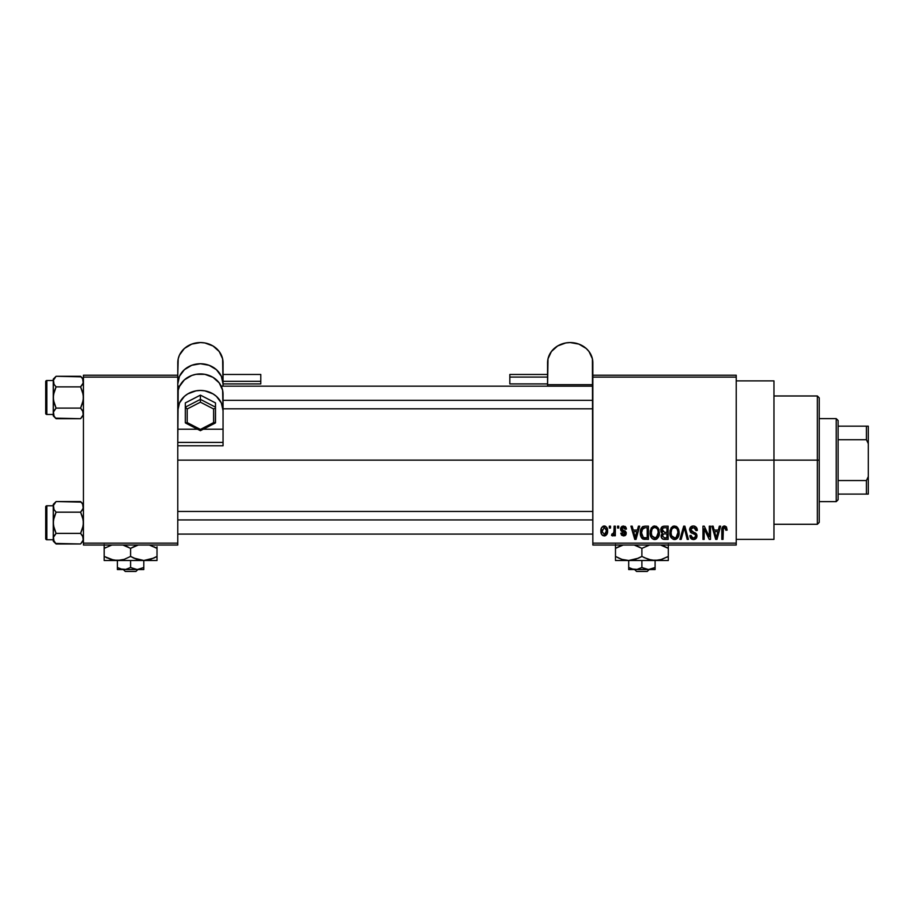 <?xml version="1.0" encoding="UTF-8"?>
<svg xmlns="http://www.w3.org/2000/svg" width="914" height="914" viewBox="0 0 914 914"><rect width="100%" height="100%" fill="white"/><g stroke="black" fill="none" stroke-linecap="round" stroke-linejoin="round"><path stroke-width="1.37" d="M736.227 460.13L773.964 460.13L773.964 380.887L773.964 460.13L736.227 460.13M177.773 460.13L592.843 460.13L177.773 460.13M592.843 375.231L736.227 375.231L592.843 375.231L592.843 377.116L736.227 377.116L736.227 543.144L592.843 543.144L592.409 358.836L589.027 351.547L586.205 348.474L578.87 344.098L570.199 342.556L565.789 342.944L557.62 345.96L551.382 351.547L548 358.836L547.566 386.176L547.566 384.691L592.843 384.691L547.566 384.691L547.566 362.778A22.644 20.222 180 0 1 570.199 342.556A22.644 20.222 180 0 1 592.843 362.778L592.843 375.231M592.843 545.03L736.227 545.03L736.227 375.231L736.227 377.116L592.843 377.116L592.843 543.144L736.227 543.144L736.227 545.03L592.843 545.03L592.843 543.144L592.843 545.03M609.307 526.167L609.307 528.052L610.506 528.052L610.506 526.167L609.307 526.167L610.506 526.167L609.307 526.167L609.307 528.052L610.506 528.052L610.506 526.167L610.506 528.052L609.307 528.052L609.307 526.167M617.544 526.167L617.544 528.052L618.744 528.052L618.744 526.167L617.544 526.167L618.744 526.167L617.544 526.167L617.544 528.052L618.744 528.052L618.744 526.167L618.744 528.052L617.544 528.052L617.544 526.167M638.406 526.167L637.366 530.109L633.219 530.109L632.18 526.167L630.923 526.167L634.75 539.374L636.018 539.374L639.663 526.167L638.406 526.167L639.663 526.167L638.406 526.167L637.366 530.109L633.219 530.109L632.18 526.167L630.923 526.167L634.75 539.374L636.018 539.374L639.663 526.167L636.018 539.374L634.75 539.374L630.923 526.167L632.18 526.167M658.206 528.063L656.298 526.304L653.727 526.121L651.316 528.006L650.185 531.514L650.345 535.033L651.865 538.232L654.184 539.5L656.949 538.86L658.457 537.112L659.348 533.765L658.206 528.063L654.755 525.996L651.316 528.006L650.128 532.759C649.923 536.415 651.465 538.677 654.755 539.546C658.103 538.654 659.657 536.335 659.394 532.599L658.206 528.063L654.755 525.996M677.937 528.063L676.017 526.304L673.458 526.121L671.344 527.584L669.996 530.908L670.065 535.033L671.173 537.729L673.355 539.374L676.063 539.214L677.88 537.615L678.919 534.918L679.056 531.411L677.937 528.063L674.486 525.996L671.047 528.006L669.859 532.759C669.642 536.415 671.184 538.677 674.475 539.546C677.834 538.654 679.376 536.335 679.113 532.599L677.937 528.063M697.302 530.451L696.091 530.623L697.302 530.451C697.245 527.766 695.92 526.27 693.315 525.996L690.596 527.058L689.579 529.823L690.607 532.439L695.565 534.839L695.451 537.055L693.932 537.969L692.035 537.569L691.121 535.433L689.921 535.604L690.858 538.403L693.532 539.546L696.457 537.946L696.754 534.633L695.588 533.068L691.338 531.251L690.938 528.886L693.795 527.595L695.326 528.441L696.091 530.623L697.302 530.451L696.285 527.309L693.737 526.007M719.364 526.167L718.324 530.109L714.177 530.109L713.137 526.167L711.88 526.167L715.708 539.374L716.976 539.374L720.62 526.167L719.364 526.167L720.62 526.167L719.364 526.167L718.324 530.109L714.177 530.109L713.137 526.167L711.88 526.167L715.708 539.374L716.976 539.374L720.62 526.167L716.976 539.374L715.708 539.374L711.88 526.167L713.137 526.167M726.424 526.921L724.174 526.018L722.243 527.515L721.82 539.374L723.02 539.374L723.374 528.132L725.11 527.698L725.945 530.28L727.144 530.109L726.424 526.921L724.539 525.996C722.437 526.533 721.523 528.006 721.82 530.406L721.82 539.374L723.02 539.374L723.191 528.532L724.482 527.538L725.945 530.28L727.144 530.109L726.424 526.921L724.813 526.007M709.298 526.167L709.298 536.735L704.248 526.167L702.957 526.167L702.957 539.374L704.157 539.374L704.157 528.783L709.218 539.374L710.498 539.374L710.498 526.167L709.298 526.167L710.498 526.167L709.298 526.167L709.298 536.735L704.248 526.167L702.957 526.167L702.957 539.374L704.157 539.374L704.157 528.783L709.218 539.374L710.498 539.374L710.498 526.167L710.498 539.374L709.218 539.374M684.346 527.709L681.17 539.374L679.913 539.374L683.683 526.167L679.913 539.374L681.17 539.374L684.346 527.709L687.179 539.374L688.425 539.374L684.86 526.167L683.683 526.167L684.86 526.167L683.683 526.167L679.913 539.374L681.17 539.374L684.346 527.709L687.179 539.374L688.425 539.374L684.86 526.167L688.425 539.374L687.179 539.374L684.575 528.749M664.421 526.167L662.227 526.681L660.971 528.543L661.108 531.914L662.399 533.285L661.176 535.261L661.325 537.352L663.096 539.203L668.134 539.374L668.134 526.167L664.421 526.167C662.01 526.27 660.788 527.561 660.765 530.04L662.399 533.285L661.108 536.05C661.21 538.175 662.319 539.283 664.409 539.374L668.134 539.374L668.134 526.167L668.134 539.374L664.409 539.374M644.896 526.167L642.691 526.681L641.228 528.383L640.394 531.697L640.657 535.684L642.942 539.043L648.414 539.374L648.414 526.167L644.896 526.167C641.548 526.864 640.04 529.08 640.348 532.839C640.12 535.558 641.045 537.661 643.148 539.123L648.414 539.374L648.414 526.167L648.414 539.374M623.531 525.996L621.383 526.875L620.629 529.092L621.429 531.24L624.993 532.953L623.816 534.553L622.434 534.142L622 533.022L620.8 533.193L621.589 535.193L623.577 535.947L625.553 535.193L626.239 532.634L625.393 531.183L622.137 529.732L621.851 528.543L623.816 527.389L625.256 529.252L626.456 529.08L626.079 527.607L623.531 525.996L620.629 529.092L625.085 533.399L623.542 534.564L622 533.022L620.8 533.193L623.577 535.947L626.284 533.205L622.137 529.732L621.828 528.852L623.451 527.367L625.256 529.252L626.456 529.08L623.531 525.996M614.105 526.167L613.888 533.102L613.111 534.153L611.877 534.05L611.535 535.433L612.974 535.89L614.105 534.233L614.105 535.775L615.316 535.775L615.316 526.167L614.105 526.167L615.316 526.167L614.105 526.167L613.888 533.102L611.877 534.05L611.535 535.433L612.677 535.947L614.105 534.233L614.105 535.775L615.316 535.775L615.316 526.167L615.316 535.775L614.105 535.775M604.245 525.996L601.538 527.755L600.898 531.068L601.812 534.61L604.245 535.947L606.942 534.233L607.593 530.965L606.93 527.709L604.245 525.996C601.789 526.624 600.669 528.315 600.898 531.068C600.726 533.73 601.846 535.353 604.245 535.947C606.679 535.33 607.799 533.673 607.593 530.965C607.787 528.269 606.679 526.613 604.245 525.996M83.437 545.03L177.773 545.03L177.773 543.144L83.437 543.144L83.437 377.116L177.773 377.116L177.773 429.214L177.773 375.231L83.437 375.231L177.773 375.231L177.773 377.116L83.437 377.116L83.437 375.231L83.437 543.144L177.773 543.144L177.773 445.781L177.773 545.03L83.437 545.03L83.437 543.144L83.437 545.03M773.964 539.374L773.964 460.13L773.964 539.374L736.227 539.374M727.144 530.109L725.922 529.846M724.699 527.549L724.059 527.607M723.271 528.326L724.482 527.538L723.1 528.966M723.191 528.532L723.02 530.303L723.191 528.532M723.02 539.374L721.82 539.374L721.82 530.406M721.832 530.04L721.9 528.955M722.026 528.223L722.254 527.504M722.608 526.887L723.477 526.201M723.819 526.087L724.539 525.996M716.073 537.215L714.577 531.651L717.924 531.651L716.245 538.003L715.571 535.284L716.165 537.603M715.753 535.958L714.577 531.651L717.924 531.651L716.245 538.003M704.157 539.374L702.957 539.374L702.957 526.167L704.248 526.167M694.114 526.053L694.96 526.304M693.795 527.595L696.091 530.623M695.885 529.457L695.314 528.441M692.047 527.744L690.778 529.8L692.743 527.572M692.675 527.572L691.852 527.846M689.921 535.604L691.121 535.433L689.921 535.604C690.001 538.003 691.201 539.317 693.532 539.546C695.725 539.363 696.868 538.152 696.959 535.924L693.772 532.302L690.778 529.8L691.018 530.828M696.365 533.845L695.326 532.908M696.468 534.016L696.948 535.593M696.765 534.69L696.902 535.261M696.902 536.621L696.742 537.306M696.731 537.352L696.045 538.517M692.069 539.271L691.407 538.906M690.15 537.089L689.99 536.358M693.029 537.969L691.178 535.924M691.224 536.13L691.909 537.466M695.737 536.187L693.932 537.98M695.611 536.735L695.748 536.095M695.748 535.878L694.971 534.21M693.989 533.799L695.371 534.53M691.19 532.851L689.579 529.823L691.395 532.965L693.486 533.65M693.315 525.996C690.961 526.156 689.716 527.435 689.579 529.823L689.59 529.446M690.15 527.664L691.749 526.27M691.829 526.236L692.561 526.053M678.439 529.023L678.839 530.189M679.068 533.81L678.919 534.918M678.702 535.855L678.485 536.472M677.525 538.072L676.737 538.814M675.629 539.374L675.058 539.5M671.196 537.752L670.796 537.101M670.545 536.587L669.973 534.473M669.996 530.885L670.111 530.291M672.487 526.544L673.435 526.133M676.486 526.555L677.297 527.241M674.224 537.992L672.019 536.644L674.909 537.969L671.562 535.787L671.059 532.793C670.83 529.983 671.984 528.223 674.498 527.538L674.498 527.538C676.943 528.178 678.074 529.857 677.914 532.576C678.188 535.478 677.046 537.295 674.463 538.003L673.984 537.958M676.554 528.441L674.498 527.538L676.154 528.086M676.154 537.466L677.914 532.576L677.297 536.095L675.777 537.706M673.218 527.835L674.269 527.549M671.459 530.017L671.059 532.793L671.721 529.389M677.914 532.576L677.88 531.731L677.914 532.576M677.205 529.286L677.88 531.731M663.735 539.329L662.01 538.506M661.987 538.495L661.165 536.724M661.622 532.702L661.119 531.925M660.891 531.263L661.108 531.914M660.776 529.663L660.971 528.543M661.656 527.195L662.227 526.681M662.022 529.377L663.153 527.881L661.999 530.531L663.153 527.881L666.934 527.709L666.934 532.336L664.569 532.336L662.022 529.377M664.364 537.82L662.307 535.832L663.427 534.005L664.684 533.879L666.934 533.879L666.934 537.832L664.307 537.82M663.427 534.005L664.684 533.879L663.427 534.005L662.342 536.301L662.707 534.484M662.547 534.724L662.319 535.547M664.684 533.879L666.934 533.879L666.934 537.832L664.844 537.832M658.708 529.012L659.108 530.2M659.394 532.599L659.382 533.182M659.348 533.753L659.2 534.918M658.971 535.855L658.766 536.472M656.938 538.872L656.343 539.203M656.332 539.214L655.338 539.5M651.968 538.346L653.441 539.306M650.185 531.525L650.38 530.291M651.156 528.281L651.625 527.584M652.767 526.544L654.218 526.03M650.265 530.908L650.185 531.514M654.504 537.992L652.036 536.221L655.189 537.969L651.842 535.787L651.328 532.793C651.111 529.983 652.253 528.223 654.767 527.538L654.767 527.538C657.212 528.178 658.354 529.857 658.194 532.576C658.468 535.478 657.315 537.295 654.744 538.003L654.264 537.958M656.435 537.466L658.194 532.576L657.566 536.095L654.972 537.992M653.499 527.835L654.55 527.549M651.728 530.017L651.328 532.793L652.002 529.389M658.194 532.576L658.16 531.731L658.194 532.576M657.817 530.029L658.16 531.731M645.044 539.374L643.148 539.123L645.044 539.374M642.359 538.689L641.719 538.038M641.24 537.272L640.874 536.438M640.874 536.415L640.657 535.695M640.657 535.684L640.383 533.765M640.36 533.296L640.36 532.268M640.383 531.799L640.623 530.131M642.222 527.012L643.193 526.441M641.868 535.49L641.639 534.347M642.793 528.395L641.548 532.862L642.028 529.629L645.056 527.709L647.215 527.709L647.215 537.832L643.376 537.569L641.548 532.862L641.868 530.177M642.028 529.629L642.999 528.212M644.347 527.744L647.215 527.709L647.215 537.832L645.09 537.832M641.582 532.039L641.617 534.176M642.473 528.772L643.285 528.041M634.796 535.958L633.619 531.651L636.967 531.651L635.299 538.003L633.619 531.651L636.967 531.651L635.059 536.986M635.527 536.735L635.401 537.363M625.016 526.361L625.633 526.887M626.456 529.08L625.256 529.252L622.822 527.447M621.851 528.555L622.194 529.777M623.314 530.257L621.828 528.852L623.325 530.257M626.124 534.267L625.827 534.861M625.29 535.433L624.65 535.775M620.8 533.193L622.126 533.627M623.165 534.541L625.085 533.399L622.285 531.685M621.326 531.137L620.777 530.2M620.72 530.006L620.64 529.377M620.663 528.509L620.8 527.915M620.697 528.338L621.371 526.887M622.354 526.201L621.383 526.875M612.529 534.21L611.877 534.05L612.746 534.222L611.877 534.05L611.535 535.433L612.677 535.947L614.002 534.519M612.917 534.21L614.105 531.148M613.088 534.164L613.808 533.353M604.68 526.018L605.468 526.258M607.262 528.498L607.593 530.965M607.204 533.616L606.942 534.233M606.885 534.336L605.833 535.467M605.285 535.753L604.68 535.912M603 535.661L602.086 534.953M601.583 534.256L601.286 533.616M601.001 532.485L600.932 531.891M602.909 526.315L603.811 526.018M606.393 530.977L604.428 534.564L602.12 531.56L604.211 527.367L606.37 530.383L605.731 533.742L606.393 530.977M602.177 532.142L602.12 531.56M602.12 530.394L602.177 529.823M606.302 529.743L606.096 528.898M606.005 528.68L606.37 530.383M716.804 535.501L716.633 536.118M675.355 537.866L674.692 537.992M664.387 527.709L666.934 527.709L666.934 532.336L664.569 532.336M662.673 531.845L661.999 530.531M644.656 537.82L643.582 537.649M635.847 535.501L635.676 536.118M817.356 460.13L817.356 524.282L817.356 460.13L773.964 460.13L817.356 460.13L817.356 395.979L817.356 460.13L819.241 460.13L817.356 460.13M819.241 522.397L819.241 460.13L819.241 522.397L817.356 524.282L773.964 524.282M819.241 397.876L819.241 460.13L819.241 397.876L817.356 395.979L773.964 395.979M81.118 376.842L56.085 376.282L53.252 379.127L56.085 376.282L80.592 376.282L82.637 378.853L83.231 382.966L80.592 386.885L56.085 386.885L80.592 386.885L82.637 384.326L80.592 386.885L83.231 394.734L83.231 400.263L80.592 408.101L82.637 410.66L83.437 413.402L82.648 416.121L80.592 418.703L83.231 414.785L80.592 418.703L56.085 418.703L54.052 416.133L53.446 412.031L56.085 408.101L54.04 402.948L53.252 397.487L54.04 392.037L56.085 386.885L54.04 384.314L53.252 381.584L53.446 382.955L53.446 380.213L56.085 376.282L54.052 378.853M55.56 418.144L80.592 418.703L82.637 416.133M54.052 410.66L56.085 408.101L53.458 400.252L53.252 379.127L53.252 380.521L46.831 380.51L46.831 414.476L53.252 414.476L46.831 414.476A1.131 1.131 0 0 1 45.7 413.345L45.7 381.641A1.131 1.131 0 0 1 46.831 380.51L53.252 380.51L53.252 415.859L53.252 413.402L54.052 416.133L53.446 412.031L56.085 408.101L80.592 408.101L56.085 408.101L53.458 412.02M83.437 379.127L80.592 376.282L82.637 378.853L83.437 381.584L82.648 384.314L80.592 386.885L82.637 392.037L83.437 397.487L82.637 402.948L80.592 408.101L83.231 412.02L82.637 410.672L83.231 414.773M45.7 413.345A1.131 1.131 0 0 0 46.831 414.476L46.831 380.51A1.131 1.131 0 0 0 45.7 381.641L45.7 413.037M54.017 416.087L53.458 414.785M55.731 418.338L54.052 416.133M56.085 386.885L54.052 384.326L56.085 386.885L53.458 394.722L53.252 413.322M53.446 382.955L54.04 384.314L53.446 380.213M82.648 378.864L83.231 380.213L82.648 378.864M83.437 381.664L83.231 380.213M83.22 382.977L82.637 384.326M83.231 412.031L80.592 408.101M223.05 400.332L592.843 400.332L223.05 400.332M592.843 519.929L177.773 519.929L592.843 519.929M836.23 418.623L838.115 420.509L838.115 426.175L838.115 420.509L836.23 418.623L819.241 418.623L836.23 418.623L836.23 501.637L819.241 501.637L836.23 501.637L836.23 418.623M838.115 499.752L836.23 501.637L838.115 499.752L838.115 494.097L838.115 499.752M838.115 439.725L838.115 480.536L838.115 426.175L838.115 439.725L866.415 439.725L868.3 443.678L868.3 476.582L866.415 480.536L838.115 480.536L838.115 494.097L838.115 480.536L866.415 480.536L866.415 494.097L868.3 494.097L868.3 476.582L868.3 494.097L866.415 494.097L866.415 480.536L868.3 476.582L868.3 426.175L838.115 426.175L866.415 426.175L866.415 439.725L866.415 426.175L868.3 426.175L868.3 443.678L866.415 439.725L838.115 439.725M838.115 494.097L866.415 494.097L838.115 494.097M53.252 414.476L53.252 415.859L56.085 418.703M81.118 502.117L56.085 501.558L53.252 504.402L56.085 501.558L80.592 501.558L82.637 504.128L83.231 508.253L80.592 512.171L56.085 512.171L80.592 512.171L82.637 509.601L80.592 512.171L83.231 520.009L83.231 525.539L80.592 533.376L82.637 535.935L83.437 538.677L82.648 541.396L80.592 543.979L83.231 540.06L80.592 543.979L56.085 543.979L54.052 541.419L53.446 537.306L56.085 533.376L54.04 528.223L53.252 522.774L54.04 517.313L56.085 512.171L54.04 509.589L53.252 506.87L53.446 508.241L53.446 505.488L56.085 501.558L54.052 504.128M55.56 543.419L80.592 543.979L82.648 541.396M54.052 535.935L56.085 533.376L53.458 525.527L53.252 504.402L53.252 505.808L46.831 505.785L46.831 539.751L53.252 539.751L46.831 539.751A1.131 1.131 0 0 1 45.7 538.62L45.7 506.916A1.131 1.131 0 0 1 46.831 505.785L53.252 505.785L53.252 541.134L53.252 538.677L54.04 541.408L53.446 537.306L56.085 533.376L80.592 533.376L56.085 533.376L53.458 537.295M83.437 504.402L80.592 501.558L82.637 504.128L83.437 506.87L82.648 509.589L80.592 512.171L82.637 517.313L83.437 522.774L82.637 528.223L80.592 533.376L83.231 537.295L82.637 535.947L83.231 540.048M45.7 538.62A1.131 1.131 0 0 0 46.831 539.751L46.831 505.785A1.131 1.131 0 0 0 45.7 506.916L45.7 538.312M53.446 540.048L56.085 543.979L53.252 541.134L53.252 539.751M56.085 512.171L54.052 509.601L56.085 512.171L53.458 519.997L53.252 538.677M53.446 508.241L54.04 509.589L53.446 505.488M83.437 506.939L83.22 505.465M83.22 508.253L82.637 509.601M83.231 537.306L80.592 533.376M547.566 374.477L509.829 374.477L509.829 377.071L547.566 377.071L509.829 377.071L509.829 383.914L547.566 383.914M509.829 381.309L509.829 382.098M509.829 383.903L509.829 374.489M223.05 383.914L260.787 383.914L260.787 381.309L223.05 381.309L260.787 381.309L260.787 374.477L223.05 374.477M177.773 429.214L177.773 410.672L179.487 402.937L184.4 396.368L187.827 393.854L195.996 390.838L200.406 390.449L204.827 390.838L212.985 393.854L216.424 396.368L221.325 402.937L223.05 410.672L223.05 429.214L203.274 429.214L223.05 429.214L223.05 394.151A22.644 20.222 180 0 0 200.406 373.929A22.644 20.222 180 0 0 177.773 394.151L177.773 410.672A22.644 20.222 0 0 1 200.406 390.449A22.644 20.222 0 0 1 223.05 410.672L222.616 390.209L219.234 382.92L212.985 377.333L204.827 374.317L195.996 374.317L191.746 375.471L184.4 379.847L179.487 386.416L178.207 390.209L177.773 445.781L223.05 445.781L223.05 429.214L223.05 442.41L177.773 442.41L177.773 429.214L197.538 429.214L177.773 429.214M223.05 386.176L223.05 362.778A22.644 20.222 180 0 0 200.406 342.556A22.644 20.222 180 0 0 177.773 362.778L177.773 375.231L178.207 358.836L179.487 355.043L184.4 348.474L191.746 344.098L200.406 342.556L204.827 342.944L212.985 345.96L219.234 351.547L222.616 358.836L223.05 386.176M177.773 383.983L179.487 376.237L184.4 369.679L191.746 365.292L200.406 363.749L209.078 365.292L216.424 369.679L221.325 376.237L223.05 383.983A22.644 20.222 0 0 0 200.406 363.749A22.644 20.222 0 0 0 177.773 383.983M223.05 442.41L177.773 442.41L177.773 445.781L223.05 445.781L223.05 442.41M260.787 374.489L260.787 383.903M260.787 377.071L260.787 376.294M200.406 395.134L215.498 402.914L215.498 407.164L200.406 399.372L200.406 395.134L200.406 399.372L185.314 407.164L185.314 402.914L200.406 395.134L185.314 402.914L185.314 422.725L185.314 407.164L187.199 408.981L187.199 422.599L200.406 429.42L200.406 430.517L200.406 429.42L213.613 422.599L213.613 408.981L200.406 402.171L187.199 408.981L200.406 402.171L213.613 408.981L213.613 422.599L215.498 422.725L215.498 402.914L200.406 395.134M214.333 408.547L213.613 408.981L214.333 408.547M215.361 422.976L215.498 407.164L200.406 399.372L200.406 402.171L200.406 399.372L185.314 407.164L187.199 408.981L187.199 422.599L185.462 422.976M214.95 423.045L213.613 422.599L200.406 429.42L200.406 430.094L200.406 429.42L187.199 422.599L185.873 423.045M649.203 569.559L647.238 571.444L636.555 571.444L634.59 569.559L636.555 571.444L647.238 571.444L649.203 569.559M655.098 569.411L655.098 560.499L655.098 567.514L648.494 569.559L641.891 567.514L641.891 560.499L641.891 567.514L637.024 569.411L631.905 568.988L628.695 567.514L628.695 560.499L628.695 569.559L628.695 567.514L633.562 569.411M635.299 569.559L655.098 569.559L646.792 569.411L641.891 567.514L637.024 569.411L628.695 569.559L650.22 569.411M666.946 557.174L668.305 556.42L668.305 548.366L660.605 545.03L668.305 548.366L668.305 560.499L668.305 559.368L668.305 560.499L615.488 560.499L628.695 560.499L621.908 559.368L615.488 556.42L615.488 548.366L623.188 545.03L618.641 546.721M668.305 558.054L668.305 556.42L661.93 559.357L655.098 560.499L648.323 559.368L641.891 556.42L641.891 548.366L649.591 545.03L641.891 548.366L641.891 556.42L635.516 559.357L628.695 560.499L638.498 558.18M639.846 547.258L634.202 545.03L641.891 548.366M615.488 544.573L615.488 560.202L615.488 556.42L621.886 559.357L618.435 557.974M623.348 559.791L628.695 560.499L621.908 559.368L617.59 557.551M643.947 557.529L651.682 560.213L658.548 560.202L651.682 560.213M660.331 559.825L655.098 560.499L668.305 560.499M668.305 556.443L660.616 559.745M661.93 545.429L665.152 546.721L661.93 545.429M665.358 546.812L668.305 548.366L668.305 544.573L668.305 548.366L666.203 547.223M638.532 558.168L641.891 556.42M623.405 559.814L625.222 560.202M615.488 556.42L615.488 558.066M628.695 560.499L655.098 560.499M616.847 547.612L618.629 546.721M615.488 546.721L615.488 548.366M668.305 548.366L668.305 546.721M651.328 569.159L655.098 567.514M636.555 571.444L634.59 569.559L636.555 571.444M137.911 569.559L135.935 571.444L125.264 571.444L123.299 569.559L125.264 571.444L135.935 571.444L137.911 569.559M143.806 569.411L143.806 560.499L143.806 567.514L137.203 569.559L130.599 567.514L130.599 560.499L130.599 567.514L125.732 569.411L120.602 568.988L117.392 567.514L117.392 560.499L117.392 569.559L117.392 567.514L122.259 569.411M123.996 569.559L143.806 569.559L135.5 569.411L130.599 567.514L125.732 569.411L117.392 569.559L137.203 569.559L143.806 567.514M157.014 560.213L157.014 548.366L149.313 545.03L157.014 548.366L157.014 556.42L150.627 559.357L143.806 560.499L157.014 560.499L157.014 559.368L157.014 560.499L104.185 560.499L117.392 560.499L110.617 559.368L104.185 556.42L104.185 548.366L111.885 545.03L104.185 548.366L104.185 560.202L104.185 556.42L113.919 560.202L120.842 560.202L113.976 560.213M138.471 559.791L143.806 560.499L137.031 559.368L130.599 556.42L130.599 548.366L138.3 545.03L134.004 546.606M128.554 547.258L122.899 545.03L130.599 548.366L130.599 556.42L124.224 559.357L117.392 560.499L143.806 560.499L153.86 558.066M104.185 544.573L104.185 548.366L105.556 547.612M130.599 556.42L133.752 558.066L130.599 556.42L124.224 559.357L117.392 560.499M143.806 560.499L133.752 558.066L136.986 559.357L132.644 557.529M140.333 560.202L138.505 559.802M154.912 547.223L157.014 548.366L157.014 546.721L157.014 548.366L154.055 546.812M157.014 546.721L157.014 548.366M155.654 557.174L157.014 556.443M107.144 557.974L106.298 557.551M104.185 556.42L104.185 558.066M157.014 558.054L157.014 556.42L153.872 558.066M133.97 546.618L130.599 548.366M124.224 545.429L127.446 546.721L124.224 545.429M104.185 546.721L104.185 548.366M117.392 567.514L120.591 568.988L117.392 567.514M125.264 571.444L123.299 569.559L125.264 571.444M736.227 380.887L773.964 380.887M177.773 386.176L179.601 386.176M221.211 386.176L592.843 386.176M223.05 408.809L592.843 408.809M592.843 534.084L177.773 534.084M592.843 511.452L177.773 511.452M185.473 422.988L200.406 430.688L215.35 422.988"/></g></svg>

